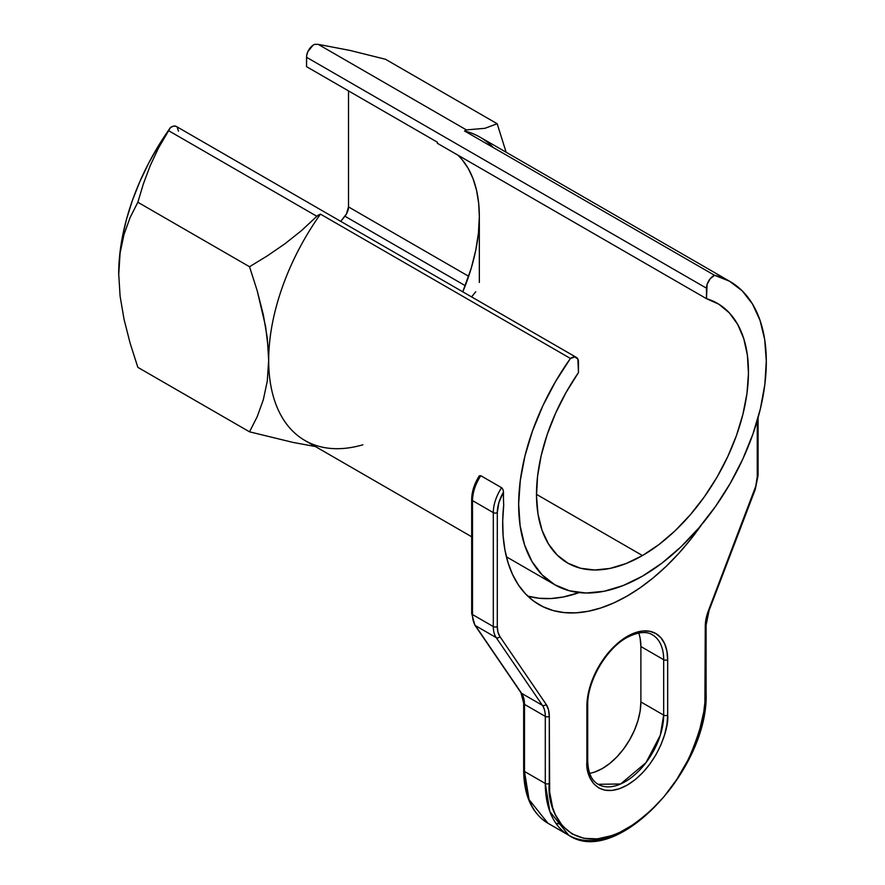 <?xml version="1.0" encoding="UTF-8"?>
<svg xmlns="http://www.w3.org/2000/svg" width="885" height="885" viewBox="0 0 885 885"><rect width="100%" height="100%" fill="white"/><g stroke="black" fill="none" stroke-linecap="round" stroke-linejoin="round"><path stroke-width="1.33" d="M667.677 659.69A57.127 32.988 120 0 0 627.277 636.37A2.832 1.637 60 0 1 626.691 637.665A2.832 1.637 -120 0 0 627.277 636.37L635.164 632.72L642.742 630.994L649.723 631.282L655.84 633.538L660.863 637.709L664.602 643.616L666.903 651.039L667.677 659.69L667.677 715.113L666.903 724.66L664.602 734.738L660.863 744.96L655.84 754.927L649.723 764.264L642.742 772.605L635.164 779.641L627.277 785.083L619.4 788.734L611.823 790.46L604.842 790.172L598.714 787.915L593.691 783.745L589.963 777.838L587.662 770.415L586.888 761.764L586.888 706.341L587.662 696.794L589.963 686.716L593.691 676.494L598.714 666.527L604.842 657.19L611.823 648.849L619.4 641.813L627.277 636.37A57.127 32.988 120 0 0 586.888 706.341A2.832 1.637 0 0 0 587.717 705.179A2.832 1.637 180 0 1 586.888 706.341L586.888 761.764C585.262 776.344 597.386 801.71 627.277 785.083C657.179 767.184 669.303 727.824 667.677 715.113L667.677 659.69A2.832 1.637 180 0 1 663.673 659.69A2.832 1.637 0 0 0 667.677 659.69M589.653 773.313A54.295 31.351 120 0 0 640.884 701.949L663.673 715.113A54.295 31.351 -60 0 1 639.977 769.762A54.295 31.351 -60 0 1 598.127 784.309C591.457 780.426 587.994 772.528 587.717 760.602A2.832 1.637 180 0 1 586.888 761.764A2.832 1.637 0 0 0 587.717 760.602L587.717 705.179C587.087 681.727 606.07 648.849 626.691 637.665C642.521 629.39 649.988 633.251 652.433 634.833A54.295 31.351 -60 0 1 663.673 659.69L640.884 646.537L640.884 701.949L640.143 711.031L637.952 720.611L634.412 730.324L629.633 739.794L623.814 748.666L617.177 756.598L609.975 763.279L602.486 768.457L594.997 771.93M730.036 281.507L480.068 137.186A175.119 101.1 120 0 0 464.536 130.958L714.516 275.279A175.119 101.1 -60 0 1 730.036 281.507A175.119 101.1 -60 0 1 756.885 421.835A175.119 101.1 -60 0 1 642.477 576.146A175.119 101.1 -60 0 1 554.917 584.819A175.119 101.1 -60 0 1 570.438 358.458L320.47 214.137A175.119 101.1 120 0 0 304.949 440.509L471.672 536.764M493.222 147.518A175.119 101.1 -60 0 0 464.536 130.958L714.516 275.279A10.177 5.874 -60 0 0 706.473 288.178L306.52 57.259A10.177 5.874 120 0 1 314.562 44.361L318.202 44.35L466.406 129.907L464.536 130.958L466.406 129.907L484.936 128.303L497.182 123.745L385.506 59.273L497.182 123.745L506.131 152.242L497.182 123.745L484.936 128.303L466.406 129.907L318.202 44.35L314.562 44.361L313.047 45.224L307.914 51.54L306.675 55.434L306.52 66.652L437.345 142.186L437.345 143.281L706.473 298.665L718.808 304.186L729.295 312.836L737.681 324.408L743.754 338.612L747.383 355.117L748.456 373.503L746.973 393.338L742.946 414.136L736.497 435.398L727.758 456.605L716.961 477.247L704.349 496.817L690.245 514.838L674.978 530.889L658.927 544.574L642.477 555.548A149.886 86.542 -60 0 1 567.539 562.971A149.886 86.542 -60 0 1 578.48 372.552L577.85 359.033L574.841 356.943L570.438 358.458L555.537 381.557L542.782 405.927L532.493 430.984L524.927 456.096L520.28 480.632L518.654 503.996L520.092 525.601L524.573 544.917L531.962 561.466L542.096 574.841L554.718 584.708L569.509 590.815L586.113 593.016L604.101 591.269L623.051 585.593L642.477 576.146L661.903 563.159L680.853 546.952L698.851 527.936L715.445 506.552L730.247 483.365L742.858 458.928L752.991 433.86L760.392 408.77L764.861 384.289L766.299 361.014L764.684 339.519L760.027 320.359L752.471 303.986L742.183 290.811L729.428 281.164L714.516 275.279L710.124 278.841L707.104 284.406L706.473 298.665L437.345 143.281L437.345 142.186L306.52 66.652L306.52 57.259L706.473 288.178L706.473 298.665A149.886 86.542 -60 0 1 717.425 303.356A149.886 86.542 -60 0 1 740.402 423.472A149.886 86.542 -60 0 1 642.477 555.548L536.487 494.361L642.477 555.548L626.027 563.568L609.975 568.424L594.709 569.995L580.604 568.258L568.004 563.236L557.196 555.072L548.468 543.954L542.007 530.148L537.991 513.997L536.498 495.877L537.582 476.241L541.2 455.565L547.273 434.336L555.658 413.085L566.146 392.332L578.48 372.552L578.48 362.065A10.177 5.874 -60 0 0 576.378 357.407A10.177 5.874 -60 0 0 570.438 358.458L320.47 214.137L317.925 215.332L301.519 230.598L284.992 243.729L267.491 255.765L249.526 266.728L137.85 202.256L143.304 184.08L150.096 165.926L158.504 148.005L168.626 130.703L316.83 216.272L301.519 230.598L284.992 243.729L267.491 255.765L249.526 266.728L257.203 290.734L263.321 314.739L267.281 338.004L268.675 360.284L267.281 381.081L263.321 399.743L257.236 416.603L249.526 431.825L293.068 442.423L315.403 446.538L293.068 442.423L249.526 431.825L137.85 367.352L249.526 431.825L257.236 416.603L263.321 399.743L267.281 381.081L268.675 360.284L268.321 349.276L265.6 326.488L257.203 290.734L249.526 266.728L137.85 202.256L143.304 184.08L150.096 165.926L158.504 148.005L168.626 130.703L316.83 216.272L320.47 214.137A175.119 101.1 -60 0 0 270.898 385.982A175.119 101.1 -60 0 0 362.839 444.79M503.709 504.97A175.119 101.1 -60 0 1 503.499 492.115L498.908 502.492L497.293 512.614L497.293 626.569L497.967 632.167L499.937 636.636L546.134 704.338L548.49 709.67L549.286 716.374L549.662 792.075L552.649 807.673L555.227 814.499L562.429 825.904L572.13 833.958L583.945 838.327L597.43 838.869L612.066 835.551L619.633 832.475L634.921 823.647L649.922 811.545L664.049 796.633L676.76 779.486L687.568 760.757L692.125 751.033L699.338 731.298L703.774 711.839L704.891 702.458L705.268 626.314L706.075 618.692L708.431 610.639L755.768 486.208L757.261 476.473L757.261 420.53L757.261 476.473A2.832 1.637 0 0 0 758.091 475.322A2.832 1.637 180 0 1 757.261 476.473A28.851 16.66 -60 0 1 754.628 489.582A2.832 0.62 20.9 0 0 755.27 489.438A2.832 0.62 -159.1 0 1 754.628 489.582L708.431 610.639A2.832 0.62 20.9 0 0 709.073 610.484A2.832 0.62 -159.1 0 1 708.431 610.639A34.504 19.924 120 0 0 705.268 626.314L705.268 626.314A2.832 1.637 0 0 0 706.097 625.164A2.832 1.637 180 0 1 705.268 626.314L705.268 693.409A2.832 1.637 0 0 0 706.097 692.258A2.832 1.637 180 0 1 705.268 693.409C706.307 708.465 701.108 729.472 689.669 756.454C676.129 786.123 655.331 810.14 627.277 828.493C569.553 860.596 546.156 811.611 549.286 783.468A2.832 1.637 180 0 1 545.293 783.468L524.495 771.454L524.495 704.371A31.672 18.286 120 0 0 521.597 693.32L475.4 625.606L496.197 637.62A31.672 18.286 -60 0 1 493.299 626.569L472.501 614.555L472.501 500.6L493.299 512.614A31.672 18.286 -60 0 1 501.596 487.712L503.056 489.659L503.499 492.115A175.119 101.1 120 0 0 503.709 504.97L502.713 520.778L503.111 535.812L504.926 549.906L508.101 562.893L512.625 574.63L518.455 584.996L525.491 593.857L533.688 601.114L542.936 606.701L553.136 610.539L564.176 612.597L575.914 612.84L588.248 611.269L601.003 607.906L614.068 602.796L627.277 595.981L640.486 587.54L653.55 577.573L666.317 566.201L678.64 553.534L690.389 539.728L701.628 524.628A176.215 101.731 -60 0 1 539.175 604.709A176.215 101.731 -60 0 1 503.709 504.97M527.648 596.025A176.215 101.731 120 0 0 579.122 592.596L563.446 596.955L551.123 598.525L539.374 598.282L528.334 596.225M478.697 477.8L474.117 488.177L472.501 498.299A2.832 1.637 180 0 0 471.672 499.45A2.832 1.637 0 0 0 472.501 500.6L493.299 512.614L493.299 626.569L472.501 614.555A31.672 18.286 120 0 0 475.4 625.606L496.197 637.62L542.394 705.323L521.597 693.32L542.394 705.323A31.672 18.286 -60 0 1 545.293 716.374L524.495 704.371L545.293 716.374L545.293 783.468L524.495 771.454A113.125 65.313 120 0 0 547.926 823.238L529.064 799.609L524.495 771.454A2.832 1.637 180 0 1 523.666 770.304A2.832 1.637 0 0 0 524.495 771.454L524.495 704.371A2.832 1.637 180 0 1 523.666 703.21A2.832 1.637 0 0 0 524.495 704.371A31.672 18.286 120 0 0 521.597 693.32A2.832 2.224 145.7 0 1 520.977 692.734M640.143 638.306L640.884 646.537A54.295 31.351 120 0 0 638.671 632.996M318.202 44.35L350.04 50.445L385.506 59.273L350.04 50.445L318.202 44.35M176.115 126.334L173.493 126.135L170.484 127.54L159.068 144.808L148.813 162.895L139.885 181.525L132.407 200.441L126.466 219.391L122.174 238.098L119.563 256.307L118.701 273.742L120.094 296.143L124.055 319.363L130.139 343.247L137.85 367.352L130.139 343.247L124.055 319.363L120.094 296.143L118.701 273.742L120.083 253.066L124.044 234.359L130.172 217.411L137.85 202.256L130.172 217.411L124.044 234.359L120.083 253.066L118.701 274.992M348.513 90.901L348.513 206.924L346.4 214.015L340.758 221.372L344.907 216.206L465.256 285.678L344.907 216.206A10.177 5.874 120 0 0 348.513 206.924L348.513 90.901M178.527 131.157L177.133 127.042M462.202 159.765L468.265 168.515L473.055 178.715L476.528 190.242L478.63 202.919L479.338 216.593L478.431 233.098L475.732 250.355L471.274 268.089L462.789 291.829A149.886 86.542 120 0 0 479.338 216.593A149.886 86.542 120 0 0 457.833 155.118M479.393 475.787L480.798 475.71L501.596 487.712L480.798 475.71A31.672 18.286 120 0 0 472.501 500.6A2.832 1.637 180 0 1 471.672 499.45L471.672 613.405A2.832 1.637 0 0 0 472.501 614.555A2.832 1.637 180 0 1 471.672 613.405L474.802 625.064L521 692.767A2.832 2.224 -34.3 0 0 521.597 693.32L475.4 625.606A2.832 2.224 145.7 0 1 474.802 625.064M169.953 128.524L170.484 127.54A175.119 101.1 120 0 0 118.701 273.742A175.119 101.1 120 0 0 118.701 274.494M479.338 216.593L479.338 282.459L479.338 216.593M468.663 276.286L348.513 206.924L468.663 276.286M475.743 291.729L471.583 296.906L475.743 291.729M576.378 357.407L176.425 126.5A10.177 5.874 120 0 0 170.484 127.54L168.626 130.703M625.286 829.643A113.125 65.313 -60 0 1 568.723 835.252A113.125 65.313 -60 0 1 545.293 783.468L549.862 811.611L568.723 835.252L547.926 823.238C531.973 813.326 523.887 795.681 523.666 770.304L523.666 703.21L521 692.767M652.433 634.833A54.295 31.351 -60 0 1 663.673 659.69L640.884 646.537L640.884 701.949L663.673 715.113L663.673 659.69L663.673 715.113A2.832 1.637 0 0 0 667.677 715.113A2.832 1.637 180 0 1 663.673 715.113L660.287 735.269L645.995 762.649L620.639 783.977L598.127 784.309M545.293 716.374L545.293 783.468A2.832 1.637 0 0 0 549.286 783.468L549.286 716.374A2.832 1.637 180 0 1 545.293 716.374A2.832 1.637 0 0 0 549.286 716.374A34.504 19.924 120 0 0 546.134 704.338A2.832 2.224 145.7 0 1 542.394 705.323A31.672 18.286 -60 0 1 545.293 716.374M496.197 637.62L542.394 705.323A2.832 2.224 -34.3 0 0 546.134 704.338L499.937 636.636A2.832 2.224 145.7 0 1 496.197 637.62A2.832 2.224 -34.3 0 0 499.937 636.636A28.851 16.66 -60 0 1 497.293 626.569A2.832 1.637 180 0 1 493.299 626.569A31.672 18.286 120 0 0 496.197 637.62M502.127 488.144L501.596 487.712A31.672 18.286 120 0 0 493.299 512.614L493.299 626.569A2.832 1.637 0 0 0 497.293 626.569L497.293 512.614A2.832 1.637 180 0 1 493.299 512.614A2.832 1.637 0 0 0 497.293 512.614A28.851 16.66 -60 0 1 503.499 492.115L503.476 491.551M555.846 823.227L561.145 824.355M474.78 625.031A2.832 2.224 -34.3 0 0 475.4 625.606A31.672 18.286 -60 0 1 472.501 614.555L472.501 500.6A31.672 18.286 -60 0 1 480.798 475.71M506.408 556.82L554.906 584.819M568.723 835.252C616.701 868.019 709.46 768.888 706.097 692.258L706.097 625.164L709.073 610.484L755.27 489.438L758.091 475.322L758.091 417.62M479.05 476.23C474.26 483.995 471.793 491.739 471.672 499.45"/></g></svg>
